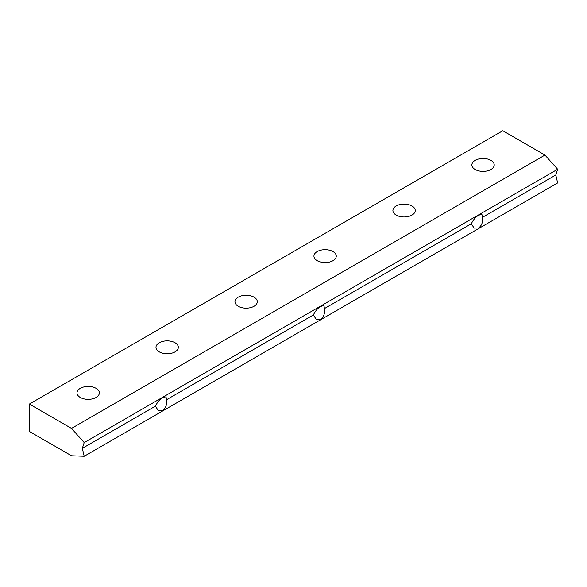 <?xml version="1.0" encoding="UTF-8"?>
<svg xmlns="http://www.w3.org/2000/svg" width="587" height="587" viewBox="0 0 587 587"><rect width="100%" height="100%" fill="white"/><g stroke="black" fill="none" stroke-linecap="round" stroke-linejoin="round"><path stroke-width="0.88" d="M82.334 448.351L84.205 442.583L71.504 428.415L29.35 404.076L29.35 431.43L71.504 455.769L84.205 456.268L82.334 448.351L155.386 406.175C158.534 400.07 162.093 396.988 166.055 396.922L166.444 399.791C167.163 404.458 165.901 407.987 162.658 410.372L158.241 410.46L155.386 406.175M29.35 404.076L502.795 130.732L544.949 155.071L71.504 428.415M159.26 351.87A11.168 6.45 0 0 0 171.433 353.271A11.168 6.45 0 0 0 178.331 347.313A11.168 6.45 0 0 0 167.156 340.864A11.168 6.45 0 0 0 155.988 347.313A11.168 6.45 0 0 0 159.26 351.87M317.207 260.679A11.168 6.45 0 0 0 329.38 262.081A11.168 6.45 0 0 0 336.27 256.123A11.168 6.45 0 0 0 325.103 249.673A11.168 6.45 0 0 0 313.935 256.123A11.168 6.45 0 0 0 317.207 260.679M475.154 169.489A11.168 6.45 0 0 0 487.327 170.89A11.168 6.45 0 0 0 494.217 164.932A11.168 6.45 0 0 0 483.05 158.483A11.168 6.45 0 0 0 471.882 164.932A11.168 6.45 0 0 0 475.154 169.489M396.181 215.084A11.168 6.45 0 0 0 408.354 216.486A11.168 6.45 0 0 0 415.244 210.528A11.168 6.45 0 0 0 404.076 204.078A11.168 6.45 0 0 0 392.908 210.528A11.168 6.45 0 0 0 396.181 215.084M238.234 306.275A11.168 6.45 0 0 0 250.407 307.676A11.168 6.45 0 0 0 257.304 301.718A11.168 6.45 0 0 0 246.129 295.268A11.168 6.45 0 0 0 234.961 301.718A11.168 6.45 0 0 0 238.234 306.275M80.287 397.465A11.168 6.45 0 0 0 92.46 398.867A11.168 6.45 0 0 0 99.357 392.908A11.168 6.45 0 0 0 88.182 386.459A11.168 6.45 0 0 0 77.014 392.908A11.168 6.45 0 0 0 80.287 397.465M84.205 456.268L557.65 182.924L555.779 175.007L557.65 169.247L544.949 155.071M482.338 217.41C483.057 222.084 481.795 225.606 478.552 227.991L474.135 228.086L471.28 223.794C474.428 217.689 477.987 214.607 481.949 214.541L482.338 217.41L555.779 175.007M324.391 308.601C325.11 313.275 323.848 316.797 320.605 319.181L316.188 319.269L313.333 314.984C316.481 308.879 320.04 305.798 324.002 305.732L324.391 308.601L471.28 223.794M166.444 399.791L313.333 314.984M84.205 442.583L557.65 169.247"/></g></svg>
